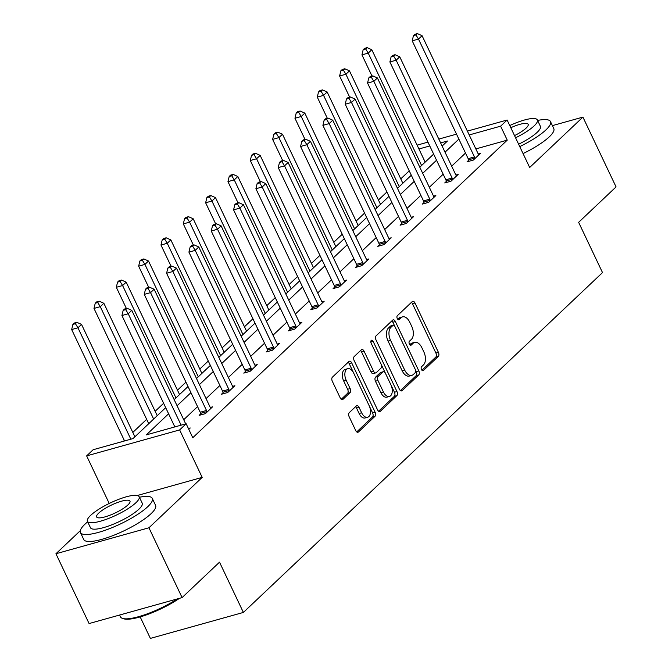 <?xml version="1.0" encoding="UTF-8"?>
<svg xmlns="http://www.w3.org/2000/svg" width="672" height="672" viewBox="0 0 672 672"><rect width="100%" height="100%" fill="white"/><g stroke="black" fill="none" stroke-linecap="round" stroke-linejoin="round"><path stroke-width="1.01" d="M421.487 369.541A2.184 1.252 74.4 0 0 423.058 370.717A2.184 1.252 74.4 0 0 423.377 370.532L438.304 356.404A3.125 1.789 74.4 0 0 438.413 352.338L414.985 302.996A3.125 1.789 74.4 0 0 412.734 301.316A3.125 1.789 74.4 0 0 412.272 301.585L397.345 315.714A2.184 1.252 74.4 0 0 397.278 318.562A2.184 1.252 74.4 0 0 398.849 319.738A2.184 1.252 74.4 0 0 399.168 319.553L401.1 317.722A9.996 5.72 74.4 0 1 402.578 316.865A9.996 5.72 74.4 0 1 409.76 322.241L411.718 326.348A9.996 5.72 74.4 0 1 411.382 339.377L409.45 341.2A2.184 1.252 74.4 0 0 409.382 344.056A2.184 1.252 74.4 0 0 410.953 345.223A2.184 1.252 74.4 0 0 411.272 345.038L413.204 343.216A9.996 5.72 74.4 0 1 414.683 342.359A9.996 5.72 74.4 0 1 421.865 347.726L423.822 351.842A9.996 5.72 74.4 0 1 423.486 364.862L421.554 366.694A2.184 1.252 74.4 0 0 421.487 369.541M80.279 530.712L55.936 553.745L89.082 623.557L182.087 597.593L219.517 562.17L243.382 612.436L602.507 272.597L578.634 222.331L616.064 186.908L582.918 117.104L552.401 125.622M55.936 553.745L148.94 527.78L202.18 477.389L179.642 429.92L86.638 455.885L93.148 449.719L132.989 438.598L165.69 407.66M182.087 597.593L148.94 527.78M349.255 412.667A3.125 1.789 74.4 0 0 349.154 416.732L355.732 430.576A3.125 1.789 74.4 0 0 357.974 432.256A3.125 1.789 74.4 0 0 358.436 431.987L375.01 416.296A3.125 1.789 74.4 0 0 375.119 412.23L351.691 362.888A3.125 1.789 74.4 0 0 349.44 361.217A3.125 1.789 74.4 0 0 348.986 361.477L332.405 377.168A3.125 1.789 74.4 0 0 332.304 381.242L340.242 397.958A3.125 1.789 74.4 0 0 342.485 399.638A3.125 1.789 74.4 0 0 342.947 399.37L350.045 392.658A3.125 1.789 74.4 0 0 350.146 388.584L346.206 380.293A8.358 4.78 74.4 0 1 347.718 368.693A8.358 4.78 74.4 0 1 353.724 373.178L369.146 405.661A8.358 4.78 74.4 0 1 367.634 417.262A8.358 4.78 74.4 0 1 361.628 412.776L359.058 407.358A3.125 1.789 74.4 0 0 356.815 405.686A3.125 1.789 74.4 0 0 356.353 405.947L349.255 412.667M467.384 131.116L507.133 120.019L529.67 167.488L582.918 117.104M507.133 120.019L500.615 126.176L469.207 134.946M168.605 413.792L146.311 434.885L186.152 423.755L192.78 437.724L507.251 140.137L500.615 126.176M186.152 423.755L179.642 429.92M399.42 389.231A3.125 1.789 74.4 0 0 401.663 390.911A3.125 1.789 74.4 0 0 402.125 390.642L418.706 374.951A3.125 1.789 74.4 0 0 418.807 370.885L395.38 321.544A3.125 1.789 74.4 0 0 393.137 319.864A3.125 1.789 74.4 0 0 392.675 320.132L376.102 335.824A3.125 1.789 74.4 0 0 375.992 339.889L399.42 389.231M396.858 395.623L380.285 411.314A3.125 1.789 74.4 0 1 379.823 411.583A3.125 1.789 74.4 0 1 377.572 409.903L354.144 360.562A3.125 1.789 74.4 0 1 354.253 356.496L361.343 349.784A3.125 1.789 74.4 0 1 361.805 349.516A3.125 1.789 74.4 0 1 364.056 351.196L373.556 371.204A3.125 1.789 74.4 0 0 375.799 372.876A3.125 1.789 74.4 0 0 376.261 372.616L380.965 368.155A3.125 1.789 74.4 0 0 381.066 364.09L371.179 343.258A2.184 1.252 74.4 0 1 371.574 340.217A2.184 1.252 74.4 0 1 373.145 341.393L396.967 391.558A3.125 1.789 74.4 0 1 396.858 395.623L394.346 396.329L378.588 411.239M140.171 616.904L150.377 638.4L243.382 612.436M409.231 170.856L400.764 178.87M386.896 191.982L378.437 199.996M364.568 213.116L356.101 221.13M342.241 234.242L333.774 242.256M319.914 255.377L311.447 263.382M297.587 276.503L289.12 284.516M275.251 297.637L266.792 305.642M252.924 318.763L244.457 326.777M230.597 339.889L222.13 347.903M208.27 361.024L199.802 369.037M185.942 382.15L177.475 390.163M163.615 403.284L155.148 411.298M146.656 419.328L132.812 432.424M124.328 440.454L123.488 441.252M109.771 503.194L108.914 503.614M109.183 503.362L86.638 455.885M417.11 145.152L427.946 142.12M438.808 139.087L456.523 134.148M442.126 146.068L447.46 141.019L440.63 142.926M429.769 145.958L418.933 148.982M174.174 399.622L188.017 386.526M196.51 378.496L210.344 365.4M218.837 357.37L232.672 344.266M241.164 336.235L255.007 323.14M263.491 315.109L277.334 302.005M285.818 293.975L299.662 280.879M308.154 272.849L321.989 259.753M330.481 251.714L344.316 238.619M352.808 230.588L366.652 217.493M375.136 209.454L388.979 196.358M397.463 188.328L411.306 175.232M419.798 167.194L433.633 154.098M458.875 139.104L445.032 152.2M436.548 160.23L422.705 173.326M414.221 181.364L400.378 194.46M391.885 202.49L378.05 215.586M369.558 223.625L355.723 236.72M347.231 244.751L333.388 257.846M324.904 265.885L311.06 278.981M302.576 287.011L288.733 300.107M280.241 308.137L266.406 321.241M257.914 329.272L244.079 342.367M235.586 350.398L221.743 363.502M213.259 371.532L199.416 384.628M190.932 392.658L177.089 405.754M465.503 153.065L451.668 166.16M443.176 174.191L429.332 187.295M420.848 195.325L407.005 208.421M398.521 216.451L384.678 229.547M376.186 237.586L362.351 250.681M353.858 258.712L340.024 271.807M331.531 279.846L317.688 292.942M309.204 300.972L295.361 314.068M286.877 322.106L273.034 335.202M264.55 343.232L250.706 356.328M242.214 364.367L228.379 377.462M219.887 385.493L206.052 398.588M197.56 406.619L183.716 419.723M507.251 140.137L475.835 148.915M188.404 428.484L190.235 427.98L188.798 429.332M210.294 407.484L212.562 406.846L205.405 413.616L199.122 415.372L200.726 413.86M232.621 386.35L234.889 385.72L227.732 392.49L221.449 394.246L223.054 392.725M254.948 365.224L257.216 364.585L250.06 371.356L243.776 373.111L245.381 371.599M277.276 344.089L279.552 343.459L272.395 350.23L266.104 351.985L267.708 350.465M299.603 322.963L301.879 322.325L294.722 329.104L288.439 330.851L290.035 329.339M321.938 301.829L324.206 301.199L317.05 307.969L310.766 309.725L312.362 308.213M344.266 280.703L346.534 280.064L339.377 286.843L333.094 288.59L334.698 287.078M366.593 259.568L368.861 258.938L361.704 265.709L355.421 267.464L357.025 265.952M388.92 238.442L391.188 237.804L384.04 244.583L377.748 246.338L379.352 244.818M411.247 217.308L413.524 216.678L406.367 223.448L400.084 225.204L401.68 223.692M433.583 196.182L435.851 195.552L428.694 202.322L422.411 204.078L424.007 202.558M455.91 175.056L458.178 174.418L451.021 181.188L444.738 182.944L446.342 181.432M478.237 153.922L480.505 153.292L473.348 160.062L467.065 161.818L468.67 160.297M414.683 342.359L412.171 343.056A9.996 5.72 74.4 0 0 410.693 343.913L413.204 343.216M409.819 344.736L410.693 343.913M402.578 316.865L400.067 317.57A9.996 5.72 74.4 0 0 398.588 318.419L401.1 317.722M397.715 319.242L398.588 318.419M421.924 370.23L435.792 357.109A3.125 1.789 74.4 0 0 435.893 353.035L412.465 303.702A3.125 1.789 74.4 0 0 411.457 302.358M400.428 390.566L416.195 375.656A3.125 1.789 74.4 0 0 416.296 371.582L392.868 322.249A3.125 1.789 74.4 0 0 391.86 320.905M415.338 372.574A2.184 1.252 74.4 0 0 415.414 369.726L394.85 326.424A2.184 1.252 74.4 0 0 393.28 325.248A2.184 1.252 74.4 0 0 392.952 325.433L390.919 327.356A9.996 5.72 74.4 0 0 390.583 340.385L404.645 369.986A9.996 5.72 74.4 0 0 411.827 375.362A9.996 5.72 74.4 0 0 413.305 374.506L415.338 372.574M391.138 325.937A2.184 1.252 74.4 0 0 390.76 325.945A2.184 1.252 74.4 0 0 390.44 326.13L392.952 325.433M411.827 375.362L409.315 376.06A9.996 5.72 74.4 0 1 402.125 370.692L388.072 341.09A9.996 5.72 74.4 0 1 388.399 328.062L390.44 326.13M375.799 372.876L373.288 373.582A3.125 1.789 74.4 0 1 371.036 371.902L361.536 351.893A3.125 1.789 74.4 0 0 360.528 350.557M371.112 343.115L394.447 392.255L396.967 391.558M383.41 391.961A8.358 4.78 74.4 0 0 389.416 396.455A8.358 4.78 74.4 0 0 390.928 384.854L385.493 373.405A3.125 1.789 74.4 0 0 383.25 371.725A3.125 1.789 74.4 0 0 382.788 371.994L378.084 376.446A3.125 1.789 74.4 0 0 377.975 380.52L383.41 391.961L380.898 392.666A8.358 4.78 74.4 0 0 386.904 397.152L389.416 396.455M383.25 371.725L380.738 372.431A3.125 1.789 74.4 0 0 380.276 372.7L382.788 371.994M380.898 392.666L375.463 381.226A3.125 1.789 74.4 0 1 375.572 377.152L380.276 372.7M394.346 396.329A3.125 1.789 74.4 0 0 394.447 392.255M367.634 417.262L365.123 417.967A8.358 4.78 74.4 0 1 359.117 413.473L356.546 408.064A3.125 1.789 74.4 0 0 355.538 406.72M347.718 368.693L345.206 369.39A8.358 4.78 74.4 0 0 343.694 380.999L346.206 380.293M341.25 399.294L347.525 393.355A3.125 1.789 74.4 0 0 347.634 389.29L343.694 380.999M356.74 431.92L372.498 417.001A3.125 1.789 74.4 0 0 372.599 412.927L349.171 363.594A3.125 1.789 74.4 0 0 348.163 362.25M202.18 477.389L137.281 495.516M425.166 162.112L371.801 49.72L368.222 53.113L361.939 54.86L372.002 76.062M365.686 48.989L367.122 47.636L364.61 48.334L363.174 49.694L365.686 48.989L368.222 53.113L421.588 165.497M367.122 47.636L371.801 49.72M361.939 54.86L363.174 49.694M474.953 158.542L474.844 158.054A3.184 1.823 74.4 0 0 474.449 156.912L418.496 39.077L422.075 35.692L478.027 153.527A3.184 1.823 74.4 0 0 478.624 154.476L478.909 154.804M468.896 161.305L468.56 159.81A3.184 1.823 74.4 0 0 468.166 158.668L412.213 40.832L418.496 39.077L415.96 34.952L417.388 33.6L414.876 34.306L413.448 35.658L415.96 34.952M413.448 35.658L412.213 40.832M422.075 35.692L417.388 33.6M519.75 146.597A39.774 9.425 -25.4 0 0 545.966 129.864A39.774 9.425 -25.4 0 0 550.477 121.573A39.774 9.425 -25.4 0 0 537.608 120.439M523.068 153.577A39.774 9.425 -25.4 0 0 549.284 136.844A39.774 9.425 -25.4 0 0 553.787 128.562L550.477 121.573M515.567 137.785A28.636 6.787 -25.4 0 0 534.122 125.899A28.636 6.787 -25.4 0 0 537.365 119.935L540.414 126.353A28.636 6.787 154.6 0 1 537.172 132.325A28.636 6.787 154.6 0 1 518.616 144.211M537.365 119.935A28.636 6.787 -25.4 0 0 509.754 125.538M514.534 135.601A18.455 4.376 -25.4 0 0 526.075 128.142A18.455 4.376 -25.4 0 0 528.167 124.295A18.455 4.376 -25.4 0 0 510.787 127.722M87.671 521.825A39.774 9.425 -25.4 0 0 84.932 524.227A39.774 9.425 -25.4 0 0 80.422 532.518A39.774 9.425 -25.4 0 0 109.066 528.839A39.774 9.425 -25.4 0 0 147.773 506.68A39.774 9.425 -25.4 0 0 152.275 498.389A39.774 9.425 -25.4 0 0 139.415 497.255M80.422 532.518L83.731 539.498A39.774 9.425 -25.4 0 0 112.384 535.819A39.774 9.425 -25.4 0 0 151.082 513.66A39.774 9.425 -25.4 0 0 155.593 505.378L152.275 498.389M139.171 496.751L142.22 503.168A28.636 6.787 154.6 0 1 138.97 509.141A28.636 6.787 154.6 0 1 111.107 525.092A28.636 6.787 154.6 0 1 90.476 527.738L87.427 521.312A28.636 6.787 -25.4 0 0 108.058 518.666A28.636 6.787 -25.4 0 0 135.92 502.715A28.636 6.787 -25.4 0 0 139.171 496.751A28.636 6.787 -25.4 0 0 118.541 499.397A28.636 6.787 -25.4 0 0 90.678 515.348A28.636 6.787 -25.4 0 0 87.427 521.312M98.717 513.097A18.455 4.376 -25.4 0 0 96.625 516.944A18.455 4.376 -25.4 0 0 109.922 515.239A18.455 4.376 -25.4 0 0 127.882 504.958A18.455 4.376 -25.4 0 0 129.973 501.11A18.455 4.376 -25.4 0 0 116.676 502.824A18.455 4.376 -25.4 0 0 98.717 513.097M119.599 615.031L120.464 616.846A39.774 9.425 -25.4 0 0 122.539 618.408A39.774 9.425 -25.4 0 0 177.484 598.87M179.525 598.307A38.816 9.206 154.6 0 1 123.749 618.803L122.539 618.408M402.839 183.246L349.474 70.854L345.895 74.239L339.612 75.995L349.675 97.196M343.358 70.123L344.795 68.762L342.275 69.468L340.847 70.82L343.358 70.123L345.895 74.239L399.26 186.631M344.795 68.762L349.474 70.854M339.612 75.995L340.847 70.82M380.512 204.372L327.146 91.98L323.568 95.365L317.285 97.121L327.348 118.322M321.031 91.249L322.459 89.897L319.948 90.594L318.52 91.955L321.031 91.249L323.568 95.365L376.933 207.757M322.459 89.897L327.146 91.98M317.285 97.121L318.52 91.955M452.626 179.676L452.516 179.189A3.184 1.823 74.4 0 0 452.122 178.046L396.169 60.203L399.748 56.818L455.7 174.661A3.184 1.823 74.4 0 0 456.296 175.602L456.574 175.93M446.561 182.431L446.233 180.936A3.184 1.823 74.4 0 0 445.838 179.802L389.886 61.958L396.169 60.203L393.632 56.087L395.06 54.726L392.549 55.432L391.121 56.784L393.632 56.087M391.121 56.784L389.886 61.958M399.748 56.818L395.06 54.726M430.29 200.802L430.181 200.315A3.184 1.823 74.4 0 0 429.794 199.172L373.834 81.337L377.412 77.944L433.373 195.787A3.184 1.823 74.4 0 0 433.969 196.736L434.246 197.064M424.234 203.566L423.898 202.07A3.184 1.823 74.4 0 0 423.511 200.928L367.55 83.084L373.834 81.337L371.305 77.213L372.733 75.86L370.222 76.558L368.785 77.918L371.305 77.213M368.785 77.918L367.55 83.084M377.412 77.944L372.733 75.86M358.184 225.498L304.819 113.114L301.241 116.5L294.958 118.255L305.021 139.448M298.704 112.384L300.132 111.023L297.62 111.728L296.192 113.081L298.704 112.384L301.241 116.5L354.606 228.892M300.132 111.023L304.819 113.114M294.958 118.255L296.192 113.081M407.963 221.936L407.854 221.449A3.184 1.823 74.4 0 0 407.467 220.307L351.506 102.463L355.085 99.078L411.046 216.922A3.184 1.823 74.4 0 0 411.642 217.862L411.919 218.19M401.906 224.692L401.57 223.196A3.184 1.823 74.4 0 0 401.184 222.062L345.223 104.219L351.506 102.463L348.97 98.347L350.406 96.986L347.894 97.692L346.458 99.044L348.97 98.347M346.458 99.044L345.223 104.219M355.085 99.078L350.406 96.986M335.857 246.632L282.484 134.24L278.905 137.626L272.622 139.381L282.694 160.583M276.377 133.51L277.805 132.157L275.293 132.854L273.857 134.215L276.377 133.51L278.905 137.626L332.279 250.018M277.805 132.157L282.484 134.24M272.622 139.381L273.857 134.215M385.636 243.062L385.526 242.575A3.184 1.823 74.4 0 0 385.132 241.433L329.179 123.598L332.758 120.204L388.71 238.048A3.184 1.823 74.4 0 0 389.315 238.997L389.592 239.324M379.579 245.826L379.243 244.331A3.184 1.823 74.4 0 0 378.848 243.188L322.896 125.345L329.179 123.598L326.642 119.473L328.079 118.121L325.559 118.818L324.131 120.179L326.642 119.473M324.131 120.179L322.896 125.345M332.758 120.204L328.079 118.121M313.522 267.758L260.156 155.375L256.578 158.76L250.295 160.516L260.358 181.709M254.041 154.636L255.478 153.283L252.966 153.989L251.53 155.341L254.041 154.636L256.578 158.76L309.943 271.144M255.478 153.283L260.156 155.375M250.295 160.516L251.53 155.341M363.308 264.197L363.199 263.701A3.184 1.823 74.4 0 0 362.804 262.567L306.852 144.724L310.43 141.338L366.383 259.182A3.184 1.823 74.4 0 0 366.979 260.123L367.265 260.45M357.252 266.952L356.916 265.457A3.184 1.823 74.4 0 0 356.521 264.323L300.569 146.479L306.852 144.724L304.315 140.608L305.743 139.247L303.232 139.952L301.804 141.305L304.315 140.608M301.804 141.305L300.569 146.479M310.43 141.338L305.743 139.247M291.194 288.893L237.829 176.501L234.251 179.886L227.968 181.642L238.031 202.843M231.714 175.77L233.15 174.418L230.63 175.115L229.202 176.467L231.714 175.77L234.251 179.886L287.616 292.278M233.15 174.418L237.829 176.501M227.968 181.642L229.202 176.467M340.981 285.323L340.872 284.836A3.184 1.823 74.4 0 0 340.477 283.693L284.525 165.85L288.103 162.464L344.056 280.308A3.184 1.823 74.4 0 0 344.652 281.249L344.929 281.585M334.925 288.086L334.589 286.591A3.184 1.823 74.4 0 0 334.194 285.449L278.242 167.605L284.525 165.85L281.988 161.734L283.416 160.381L280.904 161.078L279.476 162.439L281.988 161.734M279.476 162.439L278.242 167.605M288.103 162.464L283.416 160.381M268.867 310.019L215.502 197.635L211.924 201.02L205.64 202.776L215.704 223.969M209.387 196.896L210.815 195.544L208.303 196.249L206.875 197.602L209.387 196.896L211.924 201.02L265.289 313.404M210.815 195.544L215.502 197.635M205.64 202.776L206.875 197.602M318.654 306.457L318.536 305.962A3.184 1.823 74.4 0 0 318.15 304.828L262.198 186.984L265.776 183.599L321.728 301.442A3.184 1.823 74.4 0 0 322.325 302.383L322.602 302.711M312.589 309.212L312.253 307.717A3.184 1.823 74.4 0 0 311.867 306.575L255.906 188.74L262.198 186.984L259.661 182.86L261.089 181.507L258.577 182.213L257.141 183.565L259.661 182.86M257.141 183.565L255.906 188.74M265.776 183.599L261.089 181.507M246.54 331.153L193.175 218.761L189.596 222.146L183.313 223.902L193.376 245.104M187.06 218.03L188.488 216.678L185.976 217.375L184.548 218.728L187.06 218.03L189.596 222.146L242.962 334.538M188.488 216.678L193.175 218.761M183.313 223.902L184.548 218.728M296.318 327.583L296.209 327.096A3.184 1.823 74.4 0 0 295.823 325.954L239.862 208.11L243.44 204.725L299.401 322.568A3.184 1.823 74.4 0 0 299.998 323.509L300.275 323.845M290.262 330.347L289.926 328.852A3.184 1.823 74.4 0 0 289.54 327.709L233.579 209.866L239.862 208.11L237.325 203.994L238.762 202.642L236.25 203.339L234.814 204.691L237.325 203.994M234.814 204.691L233.579 209.866M243.44 204.725L238.762 202.642M224.213 352.279L170.839 239.896L167.261 243.281L160.978 245.036L171.049 266.23M164.732 239.156L166.16 237.804L163.649 238.51L162.212 239.862L164.732 239.156L167.261 243.281L220.634 355.664M166.16 237.804L170.839 239.896M160.978 245.036L162.212 239.862M201.877 373.414L148.512 261.022L144.934 264.407L138.65 266.162L148.722 287.364M142.397 260.291L143.833 258.93L141.322 259.636L139.885 260.988L142.397 260.291L144.934 264.407L198.299 376.799M143.833 258.93L148.512 261.022M138.65 266.162L139.885 260.988M179.55 394.54L126.185 282.148L122.606 285.541L116.323 287.288L126.386 308.49M120.07 281.417L121.506 280.064L118.986 280.762L117.558 282.122L120.07 281.417L122.606 285.541L175.972 397.925M121.506 280.064L126.185 282.148M116.323 287.288L117.558 282.122M273.991 348.718L273.882 348.222A3.184 1.823 74.4 0 0 273.487 347.088L217.535 229.244L221.113 225.859L277.066 343.694A3.184 1.823 74.4 0 0 277.67 344.644L277.948 344.971M267.935 351.473L267.599 349.978A3.184 1.823 74.4 0 0 267.204 348.835L211.252 231L217.535 229.244L214.998 225.12L216.434 223.768L213.914 224.473L212.486 225.826L214.998 225.12M212.486 225.826L211.252 231M221.113 225.859L216.434 223.768M251.664 369.844L251.555 369.356A3.184 1.823 74.4 0 0 251.16 368.214L195.208 250.37L198.786 246.985L254.738 364.829A3.184 1.823 74.4 0 0 255.343 365.77L255.62 366.106M245.608 372.607L245.272 371.112A3.184 1.823 74.4 0 0 244.877 369.97L188.924 252.126L195.208 250.37L192.671 246.254L194.107 244.902L191.587 245.599L190.159 246.952L192.671 246.254M190.159 246.952L188.924 252.126M198.786 246.985L194.107 244.902M229.337 390.97L229.228 390.482A3.184 1.823 74.4 0 0 228.833 389.34L172.88 271.505L176.459 268.12L232.411 385.955A3.184 1.823 74.4 0 0 233.008 386.904L233.293 387.232M223.28 393.733L222.944 392.238A3.184 1.823 74.4 0 0 222.55 391.096L166.597 273.26L172.88 271.505L170.344 267.38L171.772 266.028L169.26 266.734L167.832 268.086L170.344 267.38M167.832 268.086L166.597 273.26M176.459 268.12L171.772 266.028M157.223 415.674L103.858 303.282L100.279 306.667L93.996 308.423L148.73 423.704M97.742 302.551L99.17 301.19L96.659 301.896L95.231 303.248L97.742 302.551L100.279 306.667L153.644 419.059M99.17 301.19L103.858 303.282M93.996 308.423L95.231 303.248M207.01 412.104L206.9 411.617A3.184 1.823 74.4 0 0 206.506 410.474L150.553 292.631L154.132 289.246L210.084 407.089A3.184 1.823 74.4 0 0 210.68 408.03L210.958 408.358M200.945 414.859L200.609 413.372A3.184 1.823 74.4 0 0 200.222 412.23L144.262 294.386L150.553 292.631L148.016 288.515L149.444 287.162L146.933 287.86L145.496 289.212L148.016 288.515M145.496 289.212L144.262 294.386M154.132 289.246L149.444 287.162M134.896 436.8L81.53 324.408L77.952 327.802L71.669 329.549L124.564 440.95M75.415 323.677L76.843 322.325L74.332 323.022L72.904 324.383L75.415 323.677L77.952 327.802L130.847 439.202M76.843 322.325L81.53 324.408M71.669 329.549L72.904 324.383M181.121 425.166L128.218 313.765L131.796 310.38L185.699 423.889M174.838 426.922L121.934 315.521L128.218 313.765L125.689 309.641L127.117 308.288L124.606 308.994L123.169 310.346L125.689 309.641M123.169 310.346L121.934 315.521M131.796 310.38L127.117 308.288M422.68 370.726L423.377 370.532M398.471 319.746L399.168 319.553M410.575 345.232L411.272 345.038M412.465 303.702L414.985 302.996M435.893 353.035L438.413 352.338M435.792 357.109L438.304 356.404M392.868 322.249L395.38 321.544M416.296 371.582L418.807 370.885M416.195 375.656L418.706 374.951M401.134 390.919L402.125 390.642M388.399 328.062L390.919 327.356M388.072 341.09L390.583 340.385M402.125 370.692L404.645 369.986M379.285 411.592L380.285 411.314M361.536 351.893L364.056 351.196M371.036 371.902L373.556 371.204M370.835 342.04L373.145 341.393M375.572 377.152L378.084 376.446M375.463 381.226L377.975 380.52M356.546 408.064L359.058 407.358M359.117 413.473L361.628 412.776M347.634 389.29L350.146 388.584M347.525 393.355L350.045 392.658M341.947 399.647L342.947 399.37M349.171 363.594L351.691 362.888M372.599 412.927L375.119 412.23M372.498 417.001L375.01 416.296M357.437 432.264L358.436 431.987M474.844 158.054L468.56 159.81M474.449 156.912L468.166 158.668M452.516 179.189L446.233 180.936M452.122 178.046L445.838 179.802M430.181 200.315L423.898 202.07M429.794 199.172L423.511 200.928M407.854 221.449L401.57 223.196M407.467 220.307L401.184 222.062M385.526 242.575L379.243 244.331M385.132 241.433L378.848 243.188M363.199 263.701L356.916 265.457M362.804 262.567L356.521 264.323M340.872 284.836L334.589 286.591M340.477 283.693L334.194 285.449M318.536 305.962L312.253 307.717M318.15 304.828L311.867 306.575M296.209 327.096L289.926 328.852M295.823 325.954L289.54 327.709M273.882 348.222L267.599 349.978M273.487 347.088L267.204 348.835M251.555 369.356L245.272 371.112M251.16 368.214L244.877 369.97M229.228 390.482L222.944 392.238M228.833 389.34L222.55 391.096M206.9 411.617L200.609 413.372M206.506 410.474L200.222 412.23M390.76 325.945L393.28 325.248"/></g></svg>
